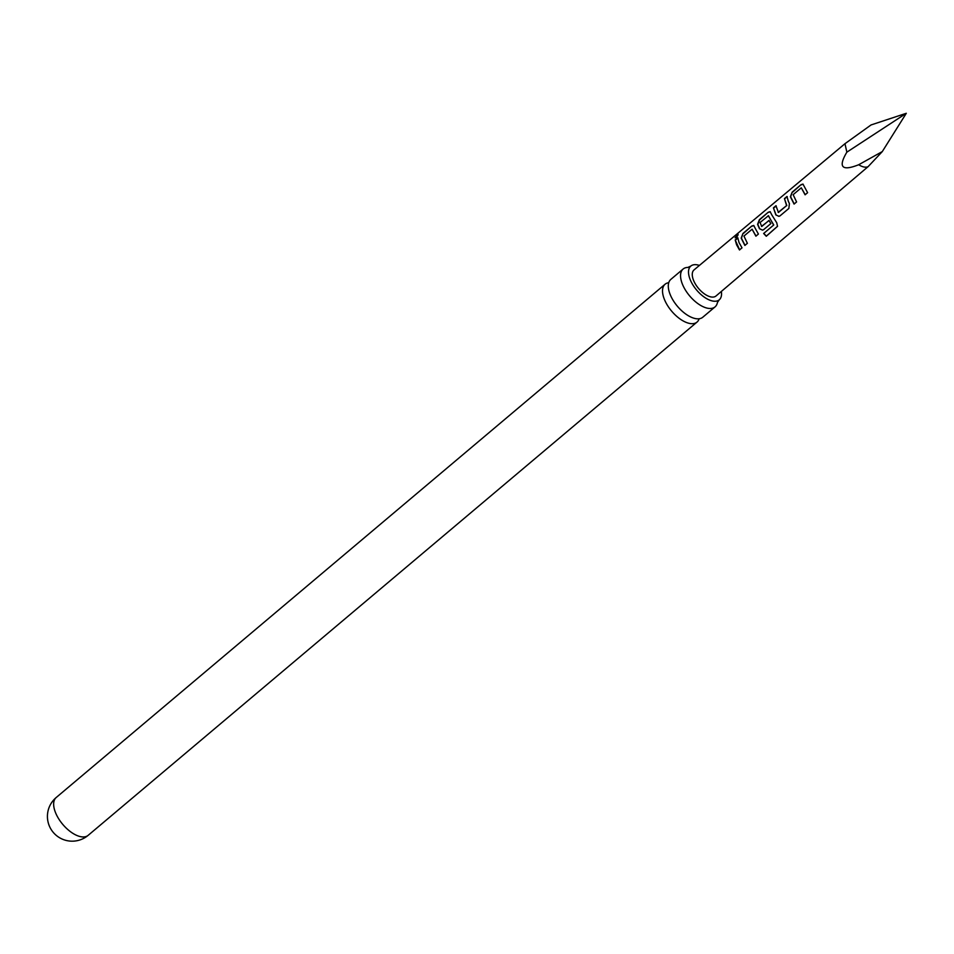 <?xml version="1.0" encoding="UTF-8"?>
<svg xmlns="http://www.w3.org/2000/svg" width="954" height="954" viewBox="0 0 954 954"><rect width="100%" height="100%" fill="white"/><g stroke="black" fill="none" stroke-linecap="round" stroke-linejoin="round"><path stroke-width="1.43" d="M736.917 234.72C738.599 233.861 738.432 234.767 736.393 237.451L735.105 237.784L738.038 234.255M735.248 237.856L738.11 234.422M715.047 306.89L702.788 317.229A24.756 12.33 -130.1 0 1 695.394 318.576A24.756 12.33 -130.1 0 1 670.388 295.048A24.756 12.33 -130.1 0 1 670.865 279.367L683.124 269.028A24.756 12.33 49.9 0 0 682.647 284.709A24.756 12.33 49.9 0 0 707.653 308.237A24.756 12.33 49.9 0 0 715.047 306.89A24.756 12.33 49.9 0 0 717.432 302.466L719.244 299.83A22.073 10.995 -130.1 0 1 712.662 301.023A22.073 10.995 -130.1 0 1 693.033 285.139A22.073 10.995 -130.1 0 1 690.803 266.083A22.073 10.995 -130.1 0 1 697.398 264.89A22.073 10.995 -130.1 0 1 699.413 265.427M805.081 194.807L801.288 187.795L793.144 194.676L796.59 201.95L794.062 204.073L790.389 196.739L792.19 192.136L801.026 184.682L802.958 184.086L807.609 192.684L805.081 194.807M805.259 194.735L801.288 187.795M844.97 143.696L694.047 269.91A17.041 8.491 49.9 0 0 693.701 280.714A17.041 8.491 49.9 0 0 704.696 294.082A17.041 8.491 49.9 0 0 716.025 295.978L868.164 166.592L882.295 151.579L858.707 164.732C841.869 171.41 837.922 167.224 846.854 152.163L844.97 143.696L871.05 124.95L906.3 113.287L846.854 152.163M788.314 201.294L789.411 203.572L788.851 208.449L780.014 215.866L778.917 216.343L775.864 214.948L773.42 207.865L775.948 205.742L778.44 212.468L786.597 205.611L784.45 198.599L786.978 196.476L788.314 201.294M771.905 215.079L776.759 222.795L777.522 226.337L766.277 236.27L763.641 233.48L773.622 225.084L768.459 215.699L760.064 222.509L761.757 226.492L768.936 220.457L770.856 223.582L763.617 229.664L762.508 230.141L759.467 228.733L757.595 224.345L759.372 219.67L768.208 212.241L770.14 211.669L771.905 215.079M761.483 226.408L769.151 220.457M755.496 228.853L758.406 234.052L755.89 236.175L752.098 229.21L743.941 236.067L747.387 243.318L744.871 245.44L741.186 238.13L742.951 233.456L751.8 226.026L753.72 225.466L755.496 228.853M739.088 242.626L742.009 247.837L739.481 249.96L736.56 244.749L735.212 239.955L737.74 237.832L739.088 242.626M778.154 212.396L786.597 205.611M777.57 226.229L766.348 236.103L763.772 233.36L773.766 224.965L768.232 215.64M668.742 282.706A24.756 12.33 49.9 0 0 665.093 284.232A24.756 12.33 49.9 0 0 664.616 299.914A24.756 12.33 49.9 0 0 689.611 323.442A24.756 12.33 49.9 0 0 697.004 322.094A24.756 12.33 49.9 0 0 699.127 318.755M721.343 291.459A22.073 10.995 -130.1 0 1 719.244 299.83M690.803 266.083L687.894 267.43A24.756 12.33 49.9 0 0 683.124 269.028M88.138 835.358A24.756 24.756 0 0 1 55.499 834.714A12.652 6.308 -130.1 0 1 51.325 829.765A24.756 24.756 0 0 1 56.226 797.496A24.756 12.33 49.9 0 0 55.737 813.166A24.756 12.33 49.9 0 0 80.744 836.694A24.756 12.33 49.9 0 0 88.138 835.358L697.004 322.094M756.057 236.103L752.098 229.21M882.295 151.579L906.3 113.287M739.66 249.9L735.212 239.955M735.486 240.098L738.002 237.987M745.038 245.369L741.437 238.226L742.951 233.456M743.226 233.599L751.8 226.026M752.062 226.181L753.863 225.549M762.592 230.105L759.682 228.733L757.846 224.44L759.634 219.825L768.208 212.241M768.471 212.396L770.272 211.752M779.001 216.308L775.864 214.948M786.823 205.611L784.45 198.599M784.725 198.754L787.253 196.631M776.079 214.948L773.42 207.865M773.694 208.02L776.222 205.897M794.241 204.001L790.651 196.834L792.19 192.136M792.464 192.291L801.026 184.682M801.288 184.837L803.089 184.17M868.164 166.592A16.266 8.109 -130.1 0 1 858.707 164.732M56.226 797.496L665.093 284.232"/></g></svg>
